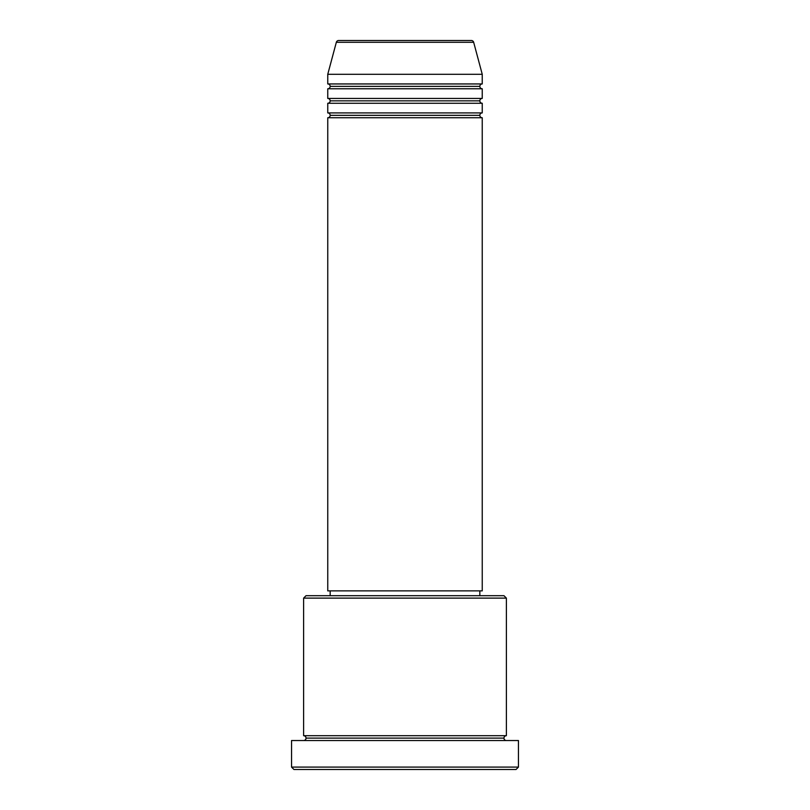 <?xml version="1.0" encoding="UTF-8"?>
<svg xmlns="http://www.w3.org/2000/svg" width="810" height="810" viewBox="0 0 810 810"><rect width="100%" height="100%" fill="white"/><g stroke="black" fill="none" stroke-linecap="round" stroke-linejoin="round"><path stroke-width="1.21" d="M471.339 40.5L338.661 40.5A2.41 2.41 0 0 0 336.332 42.292L473.668 42.292A2.41 2.41 0 0 0 471.339 40.5L338.661 40.5A2.41 2.41 0 0 0 336.332 42.292L327.756 74.297L482.244 74.297L473.668 42.292L336.332 42.292L327.756 74.297L327.756 83.946A2.41 2.41 0 0 1 330.166 86.366A2.41 2.41 0 0 1 327.756 88.776L327.756 98.435A2.41 2.41 0 0 1 330.166 100.845A2.41 2.41 0 0 1 327.756 103.265L327.756 112.914A2.41 2.41 0 0 1 330.166 115.334A2.41 2.41 0 0 1 327.756 117.744L327.756 590.875L482.244 590.875L482.244 117.744A2.41 2.41 0 0 1 479.834 115.334A2.41 2.41 0 0 1 482.233 112.914L482.244 103.265A2.41 2.41 0 0 1 479.834 100.845A2.41 2.41 0 0 1 482.233 98.435L482.244 88.776A2.41 2.41 0 0 1 479.834 86.366A2.41 2.41 0 0 1 482.233 83.946L482.244 74.297L327.756 74.297L327.756 83.946L482.244 83.946A2.41 2.41 0 0 0 479.834 86.366L330.166 86.366A2.41 2.41 0 0 0 327.756 83.946L482.244 83.946L482.244 74.297L473.668 42.292A2.41 2.41 0 0 0 471.339 40.5M506.382 598.114L503.972 595.694L306.028 595.694L303.618 598.114L506.382 598.114L303.618 598.114L303.618 735.703A2.41 2.41 0 0 1 306.028 738.123A2.41 2.41 0 0 1 303.618 740.532A2.41 2.41 0 0 0 306.028 738.123A2.41 2.41 0 0 0 303.618 735.703L506.382 735.703L506.382 598.114L506.382 735.703A2.41 2.41 0 0 0 503.972 738.123A2.41 2.41 0 0 1 506.382 735.703L303.618 735.703L303.618 598.114L306.028 595.694L503.972 595.694L506.382 598.114M291.549 767.09L293.959 769.5L516.041 769.5L518.451 767.09L291.549 767.09L518.451 767.09L518.451 740.532L291.549 740.532L291.549 767.09L291.549 740.532L518.451 740.532L518.451 767.09L516.041 769.5L293.959 769.5L291.549 767.09M506.382 740.532A2.41 2.41 0 0 1 503.972 738.123L306.028 738.123L503.972 738.123A2.41 2.41 0 0 0 506.382 740.532M327.756 112.914L482.244 112.914A2.41 2.41 0 0 0 479.834 115.334L330.166 115.334A2.41 2.41 0 0 0 327.756 112.914L327.756 103.265A2.41 2.41 0 0 0 330.166 100.845A2.41 2.41 0 0 0 327.756 98.435L482.244 98.435A2.41 2.41 0 0 0 479.834 100.845L330.166 100.845L479.834 100.845A2.41 2.41 0 0 0 482.233 103.265L327.756 103.265L482.244 103.265L482.244 112.914L327.756 112.914M482.244 117.744L327.756 117.744A2.41 2.41 0 0 0 330.166 115.334L479.834 115.334A2.41 2.41 0 0 0 482.233 117.744L482.244 590.875L327.756 590.875L327.756 117.744L482.244 117.744M479.834 595.694L479.834 590.875L479.834 595.694M330.166 590.875L330.166 595.694L330.166 590.875M482.244 88.776L327.756 88.776A2.41 2.41 0 0 0 330.166 86.366L479.834 86.366A2.41 2.41 0 0 0 482.244 88.776L482.244 98.435L327.756 98.435L327.756 88.776L482.244 88.776"/></g></svg>
